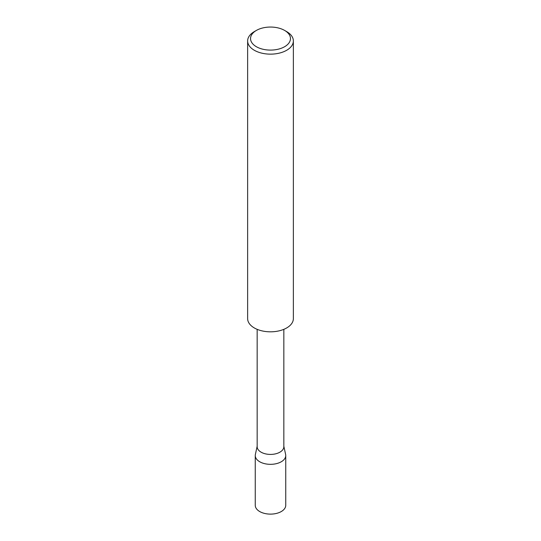 <?xml version="1.0" encoding="UTF-8"?>
<svg xmlns="http://www.w3.org/2000/svg" width="541" height="541" viewBox="0 0 541 541"><rect width="100%" height="100%" fill="white"/><g stroke="black" fill="none" stroke-linecap="round" stroke-linejoin="round"><path stroke-width="0.81" d="M283.836 446.237L285.621 454.433A15.243 8.798 180 0 1 285.743 455.536A15.243 8.798 180 0 1 276.336 463.664A15.243 8.798 180 0 1 259.721 461.757A15.243 8.798 180 0 1 255.257 455.536A15.243 8.798 180 0 1 255.379 454.433L257.164 446.237M285.743 455.536L285.743 505.321A15.243 8.798 180 0 1 276.336 513.45A15.243 8.798 180 0 1 259.721 511.543A15.243 8.798 180 0 1 255.257 505.321L255.257 455.536M283.836 329.347L283.836 446.717A13.336 7.702 180 0 1 275.606 453.831A13.336 7.702 180 0 1 261.066 452.161A13.336 7.702 180 0 1 257.164 446.717L257.164 329.347M256.387 46.722A19.963 11.523 0 0 0 284.613 46.722A19.963 11.523 0 0 0 284.613 30.424L286.669 31.608A22.864 13.2 180 0 1 293.364 40.947A22.864 13.2 180 0 1 279.251 53.14A22.864 13.2 180 0 1 254.331 50.279A22.864 13.2 180 0 1 247.636 40.947A22.864 13.2 180 0 1 254.331 31.608L256.387 30.424A19.963 11.523 0 0 0 256.387 46.722M293.364 40.947L293.364 318.622A22.864 13.2 180 0 1 279.251 330.815A22.864 13.2 180 0 1 254.331 327.954A22.864 13.2 180 0 1 247.636 318.622L247.636 40.947M286.669 31.608L284.613 30.424A19.963 11.523 0 0 0 256.387 30.424"/></g></svg>
